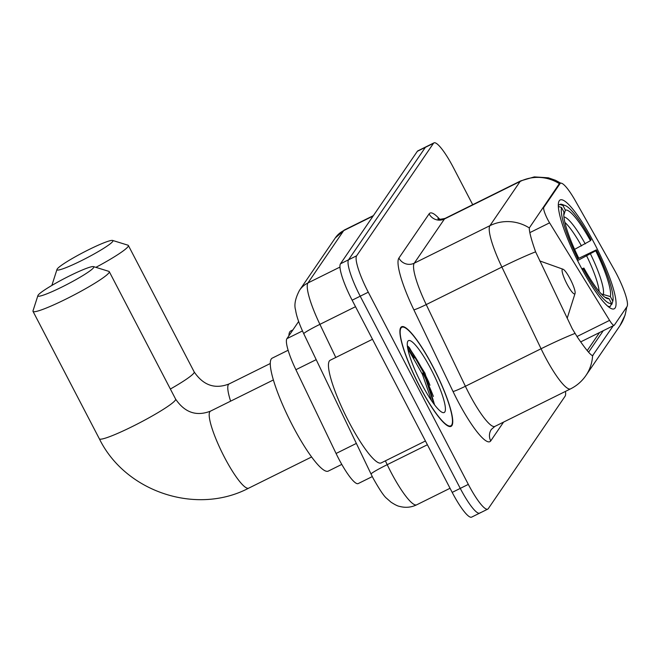<?xml version="1.0" encoding="UTF-8"?>
<svg xmlns="http://www.w3.org/2000/svg" width="660" height="660" viewBox="0 0 660 660"><rect width="100%" height="100%" fill="white"/><g stroke="black" fill="none" stroke-linecap="round" stroke-linejoin="round"><path stroke-width="0.99" d="M560.464 183.265A30.954 5.8 63.6 0 1 575.413 200.879L613.981 269.189A30.954 5.8 63.6 0 1 616.506 273.842A30.954 5.8 63.6 0 1 626.992 306.62L614.336 325.141A11.467 2.145 -116.4 0 1 614.163 325.298A11.467 2.145 -116.4 0 1 609.576 320.38L549.582 222.841A11.467 2.145 -116.4 0 1 547.701 219.499A11.467 2.145 -116.4 0 1 543.815 207.364L559.993 183.686L559.004 184.181L560.464 183.265A30.954 5.8 63.6 0 0 559.993 183.686M594.511 243.664A60.761 11.385 63.6 0 0 560.2 199.947A60.761 11.385 63.6 0 0 579.86 265.097A60.761 11.385 63.6 0 0 614.179 308.822A60.761 11.385 63.6 0 0 594.511 243.664M372.298 476.586L358.174 483.59A34.394 6.443 -116.4 0 1 336.072 453.478L295.894 369.707A34.394 6.443 -116.4 0 1 286.927 338.654L298.634 321.511M433.026 366.754A55.605 10.42 63.6 0 0 401.626 326.75A55.605 10.42 63.6 0 0 419.62 386.372A55.605 10.42 63.6 0 0 451.019 426.377A55.605 10.42 63.6 0 0 433.026 366.754M613.61 325.248L592.581 355.666C590.494 355.055 585.461 348.934 577.492 337.293L572.286 328.804L535.598 251.831C531.292 239.596 529.196 231.635 529.303 227.939L559.004 184.181M429.421 383.798A46.431 8.704 63.6 0 0 423.844 372.372A46.431 8.704 63.6 0 0 407.393 346.129M472.709 204.699L453.404 167.607A34.394 6.443 63.6 0 0 433.983 142.865L425.906 146.867A34.394 6.443 63.6 0 0 425.386 147.328L348.562 259.792A34.394 6.443 63.6 0 0 360.212 296.2L460.259 488.392A34.394 6.443 63.6 0 0 479.68 513.134A34.394 6.443 63.6 0 0 480.199 512.671M592.342 355.633L593.109 355.245L592.581 355.666A40.128 39.196 34.3 0 1 585.932 375.499L619.921 325.743A40.128 39.196 -145.7 0 0 626.472 307.378M603.298 330.685L588.58 352.217M433.983 142.865A34.394 6.443 63.6 0 0 433.463 143.327L356.631 255.791A34.394 6.443 63.6 0 0 368.28 292.198L468.328 484.39A34.394 6.443 63.6 0 0 487.757 509.132A34.394 6.443 63.6 0 0 488.276 508.67L565.1 396.206A34.394 6.443 63.6 0 0 565.463 391.405M429.965 385.258A45.853 8.596 63.6 0 0 423.778 372.471A45.853 8.596 63.6 0 0 407.426 346.434M417.838 150.868A34.394 6.443 63.6 0 0 417.318 151.33L340.486 263.794A34.394 6.443 63.6 0 0 352.143 300.201L452.191 492.393A34.394 6.443 63.6 0 0 471.611 517.135L479.68 513.134A34.394 6.443 63.6 0 1 460.259 488.392L360.212 296.2A34.394 6.443 63.6 0 1 348.562 259.792L425.386 147.328A34.394 6.443 63.6 0 1 425.906 146.867L417.838 150.868M419.686 386.273A55.027 10.312 63.6 0 0 450.763 425.865A55.027 10.312 63.6 0 0 432.952 366.853A55.027 10.312 63.6 0 0 401.874 327.261A55.027 10.312 63.6 0 0 419.686 386.273M372.479 339.281L330.231 360.22A57.321 10.741 63.6 0 0 348.785 421.69A57.321 10.741 63.6 0 0 381.158 462.932L425.428 440.987M431.161 369.484A40.128 7.516 63.6 0 0 407.542 341.913A40.128 7.516 63.6 0 0 421.484 383.641A40.128 7.516 63.6 0 0 442.53 412.492A40.128 7.516 63.6 0 0 431.161 369.484M434.552 404.737L424.999 373.255L408.334 346.541L407.377 346.03M407.74 348.43L422.392 374.245L431.582 400.744M407.987 346.318L409.398 347.696L424.001 373.453L433.983 404.101M57.23 268.975A31.523 3.234 -27.5 0 0 56.999 269.404A31.523 3.234 -27.5 0 0 82.368 260.188A31.523 3.234 -27.5 0 0 112.72 241.461A31.523 3.234 -27.5 0 0 112.637 240.446A31.523 3.234 -27.5 0 0 84.686 251.724A31.523 3.234 -27.5 0 0 57.23 268.975M112.637 240.446L127.957 245.19A42.991 4.414 152.5 0 1 128.37 245.487A42.991 4.414 152.5 0 1 128.073 246.576A42.991 4.414 152.5 0 1 95.89 267.349M52.156 285.26A42.991 4.414 152.5 0 1 52.107 285.186A42.991 4.414 152.5 0 1 52.099 284.674L56.999 269.404M574.604 249.356L590.452 240.685A49.294 9.24 63.6 0 0 565.389 210.169L562.955 205.491L559.878 204.451L558.335 205.219L559.911 204.435A56.859 10.659 63.6 0 0 559.878 204.451M607.555 306.05A56.859 10.659 63.6 0 0 610.426 306.331A56.859 10.659 63.6 0 0 610.459 306.306L611.424 303.278A54.574 10.222 63.6 0 1 583.275 269.016L582.268 269.635M577.021 259.504L578.011 258.901A54.574 10.222 63.6 0 1 561.569 207.512L558.492 206.481A56.859 10.659 63.6 0 0 558.393 206.885M590.452 240.685L591.096 239.753A54.574 10.222 63.6 0 0 565.141 205.524L562.196 204.468A56.859 10.659 63.6 0 0 559.911 204.435M565.141 205.524A54.574 10.222 63.6 0 0 562.955 205.491M583.275 269.016L583.918 268.075A49.294 9.24 63.6 0 0 607.101 298.518A49.294 9.24 63.6 0 0 608.982 298.592L611.424 303.278M561.569 207.512L564.011 212.19A49.294 9.24 63.6 0 0 578.655 257.961L578.011 258.901M608.982 298.592L604.791 297.182M581.815 268.793L583.918 268.075M565.389 210.169L563.797 215.234M292.9 329.909L290.804 330.949A63.055 11.814 63.6 0 0 288.882 335.791M578.226 258.588L596.36 249.868A54.574 10.222 63.6 0 1 612.802 301.249L611.845 304.285L610.962 304.722M612.802 301.249L610.368 296.571A49.294 9.24 63.6 0 0 595.724 250.8L596.36 249.868M601.285 293.914L610.368 296.571M595.724 250.8L577.566 260.609M38.131 295.152A31.523 3.234 -27.5 0 0 37.909 295.573A31.523 3.234 -27.5 0 0 63.269 286.358A31.523 3.234 -27.5 0 0 93.621 267.638A31.523 3.234 -27.5 0 0 93.538 266.615A31.523 3.234 -27.5 0 0 65.587 277.901A31.523 3.234 -27.5 0 0 38.131 295.152M93.538 266.615L108.859 271.359A42.991 4.414 152.5 0 1 109.271 271.656A42.991 4.414 152.5 0 1 108.974 272.753A42.991 4.414 152.5 0 1 69.564 297.28A42.991 4.414 152.5 0 1 33.008 311.355A42.991 4.414 152.5 0 1 33 310.852L37.909 295.573M566.957 283.99A13.761 2.574 63.6 0 0 575.058 293.444A13.761 2.574 63.6 0 0 570.273 279.139A13.761 2.574 63.6 0 0 563.054 269.247A13.761 2.574 63.6 0 0 566.957 283.99M288.131 350.254L272.233 358.132A63.055 11.814 63.6 0 0 292.644 425.749A63.055 11.814 63.6 0 0 328.251 471.116L341.773 464.409M542.825 207.859L543.815 207.364M302.462 330.949L286.927 338.654M316.189 359.65L295.894 369.707M356.359 443.421L336.072 453.478M576.98 336.542L609.576 320.38M529.832 232.633L549.582 222.841M503.588 422.078L490.735 440.905A11.467 11.204 34.3 0 1 491.353 429.429L494.868 426.409A45.853 8.596 63.6 0 1 468.971 393.418A45.853 8.596 63.6 0 1 465.391 386.265A11.467 0.784 -25.6 0 1 453.032 391.504L413.861 309.82A57.321 10.741 -116.4 0 1 398.904 258.068L429.099 213.873A57.321 10.741 -116.4 0 1 439.717 219.236M490.735 440.905A57.321 10.741 -116.4 0 1 457.495 400.438A57.321 10.741 -116.4 0 1 453.032 391.504M585.932 375.499C581.947 381.282 576.815 385.745 570.537 388.888A45.853 8.596 -116.4 0 1 544.64 355.897A45.853 8.596 -116.4 0 1 541.068 348.752L501.889 267.069A45.853 8.596 -116.4 0 1 489.934 225.671L520.121 181.475A40.128 39.196 34.3 0 1 559.498 183.744M529.303 227.939A40.128 39.196 -145.7 0 0 489.934 225.671L414.257 263.183A45.853 8.596 63.6 0 0 426.22 304.582L465.391 386.265L541.068 348.752A40.128 2.747 154.4 0 1 574.918 333.448M535.598 251.831A40.128 2.747 154.4 0 0 501.889 267.069L426.22 304.582A11.467 0.784 -25.6 0 1 413.861 309.82M429.099 213.873A11.467 11.204 34.3 0 0 444.452 218.988L520.121 181.475A45.853 8.596 -116.4 0 1 520.814 180.848L445.145 218.369A45.853 8.596 63.6 0 0 444.452 218.988L414.257 263.183A11.467 11.204 34.3 0 1 398.904 258.068M599.56 332.533L587.218 350.6M468.328 484.39L452.191 492.393M433.463 143.327L417.318 151.33M356.631 255.791L340.486 263.794M368.28 292.198L352.143 300.201M385.374 460.845L387.205 464.673A45.853 8.596 63.6 0 0 390.778 471.826A45.853 8.596 63.6 0 0 416.674 504.817L450.046 488.276M427.391 444.749L387.205 464.673A22.927 1.567 154.4 0 0 371.085 474.119L303.79 333.795C297.767 320.9 296.051 313.607 295.614 310.126C293.972 304.961 295.284 298.337 299.549 290.243A22.927 22.399 34.3 0 1 307.948 282.95L339.974 267.069M299.549 290.243L335.305 237.913L344.396 229.993A45.853 8.596 63.6 0 0 343.703 230.612L373.114 216.035M335.305 237.913A22.927 22.399 34.3 0 1 343.703 230.612L307.948 282.95A45.853 8.596 63.6 0 0 319.91 324.349L355.517 306.694M303.79 333.795A22.927 1.567 154.4 0 1 319.91 324.349L335.791 357.464M414.216 357.992A45.853 8.596 63.6 0 0 407.781 348.661M428.835 382.255A47 8.811 63.6 0 0 423.918 372.273A47 8.811 63.6 0 0 407.583 346.104M433.397 396.454A45.853 8.596 63.6 0 0 422.771 372.974M170.371 389.029A42.991 4.414 -27.5 0 0 193.892 373.015A42.991 4.414 -27.5 0 0 194.188 371.926C203.362 385.415 214.995 389.416 229.094 383.938A42.991 8.052 -116.4 0 0 228.442 384.524A42.991 8.052 -116.4 0 0 230.612 401.156M581.476 245.949A42.422 7.945 63.6 0 0 564.91 222.428M585.247 243.878A44.096 8.266 63.6 0 0 563.929 216.975M603.38 294.22A44.096 8.266 63.6 0 0 590.51 253.993M599.14 291.456A42.422 7.945 63.6 0 0 586.74 256.063M175.321 400.199A42.991 4.414 -27.5 0 0 175.618 399.11C184.792 412.599 196.424 416.6 210.523 411.122A42.991 8.052 -116.4 0 0 209.872 411.708A42.991 8.052 -116.4 0 0 224.433 457.223A42.991 8.052 -116.4 0 0 248.713 488.153C196.556 515.625 125.367 491.956 99.355 438.809A42.991 4.414 -27.5 0 0 135.911 424.735A42.991 4.414 -27.5 0 0 175.321 400.199M580.676 341.897L614.163 325.298M560.777 183.166L555.481 180.279L548.328 177.804L534.311 176.896L520.814 180.848M626.785 306.916L625.102 315.067L619.921 325.743M487.757 509.132L479.68 513.134M570.537 388.888L494.868 426.409M445.145 218.369C440.451 219.425 438.026 219.524 437.877 218.65M416.674 504.817C411.18 507.449 405.504 507.977 399.63 506.41C397.93 506.195 395.06 504.793 391.017 502.186L386.644 498.341C384.029 496.32 379.549 489.662 373.205 478.368L371.085 474.119M344.396 229.993L373.403 215.614M449.427 426.525L450.763 425.865M400.537 327.921L401.874 327.261M194.188 371.926L128.37 245.487M270.303 363.503L229.094 383.938M99.355 438.809L33.008 311.355M311.594 456.976L248.713 488.153M575.058 293.444L567.204 318.219M563.054 269.247L539.715 260.906M175.618 399.11L109.271 271.656M273.405 379.945L210.523 411.122"/></g></svg>
